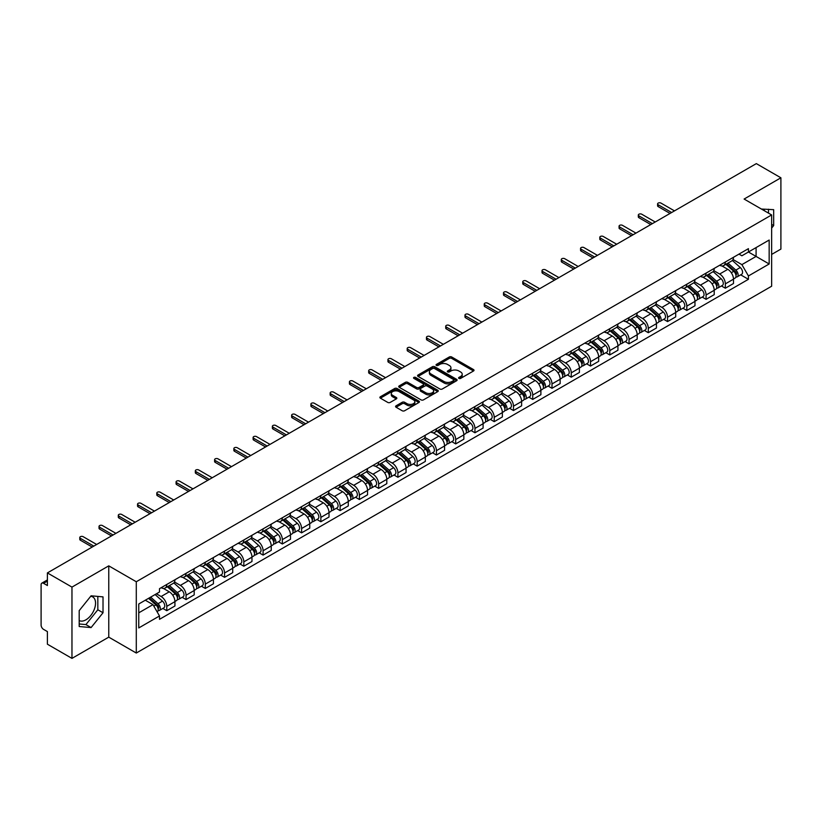 <?xml version="1.0" encoding="UTF-8"?>
<svg xmlns="http://www.w3.org/2000/svg" width="822" height="822" viewBox="0 0 822 822"><rect width="100%" height="100%" fill="white"/><g stroke="black" fill="none" stroke-linecap="round" stroke-linejoin="round"><path stroke-width="1.23" d="M458.943 378.408A1.202 0.688 0 0 0 460.639 378.408L473.513 370.979A1.716 0.986 0 0 0 474.017 370.28A1.716 0.986 0 0 0 473.513 369.571L451.699 356.984A1.716 0.986 0 0 0 449.274 356.984L436.4 364.413A1.202 0.688 0 0 0 438.095 365.4L439.76 364.434A5.487 3.165 0 0 1 447.517 364.434L449.336 365.482A5.487 3.165 0 0 1 450.939 367.722A5.487 3.165 0 0 1 449.336 369.962L447.671 370.917A1.202 0.688 0 0 0 449.367 371.904L451.031 370.938A5.487 3.165 0 0 1 458.789 370.938L460.608 371.986A5.487 3.165 0 0 1 462.211 374.226A5.487 3.165 0 0 1 460.608 376.466L458.943 377.432A1.202 0.688 0 0 0 458.943 378.408L458.943 377.432M761.532 209.096A13.614 7.86 -60 0 1 763.391 209.702A13.614 7.86 -60 0 1 764.84 211.007M90.718 596.289A13.614 7.86 -60 0 1 92.732 596.906A13.614 7.86 -60 0 1 94.818 607.818A13.614 7.86 -60 0 1 85.92 619.819A13.614 7.86 -60 0 1 79.189 620.538M396.07 405.821A1.716 0.986 0 0 0 395.567 406.52A1.716 0.986 0 0 0 396.07 407.219L402.194 410.753A1.716 0.986 0 0 0 404.619 410.753L418.912 402.492A1.716 0.986 0 0 0 419.415 401.794A1.716 0.986 0 0 0 418.912 401.095L397.098 388.498A1.716 0.986 0 0 0 394.683 388.498L380.381 396.759A1.716 0.986 0 0 0 379.877 397.458A1.716 0.986 0 0 0 380.381 398.156L387.768 402.42A1.716 0.986 0 0 0 390.193 402.42L396.317 398.896A1.716 0.986 0 0 0 396.821 398.187A1.716 0.986 0 0 0 396.317 397.488L392.649 395.372A4.583 2.651 0 0 1 391.303 393.502A4.583 2.651 0 0 1 394.139 391.056A4.583 2.651 0 0 1 399.132 391.632L413.497 399.924A4.583 2.651 0 0 1 414.833 401.794A4.583 2.651 0 0 1 412.007 404.239A4.583 2.651 0 0 1 407.013 403.664L404.619 402.287A1.716 0.986 0 0 0 402.194 402.287L396.07 405.821L396.07 407.219M136.288 581.75L108.761 565.855L71.966 587.103L47.399 572.913L756.332 163.619L780.9 177.799L744.105 199.047L771.642 214.943L136.288 581.75L136.288 653.038L771.642 286.22L771.642 214.943M439.883 388.991A1.716 0.986 0 0 0 442.308 388.991L456.611 380.74A1.716 0.986 0 0 0 457.104 380.031A1.716 0.986 0 0 0 456.611 379.332L434.797 366.746A1.716 0.986 0 0 0 432.372 366.746L418.069 374.996A1.716 0.986 0 0 0 417.566 375.695A1.716 0.986 0 0 0 418.069 376.394L439.883 388.991M414.37 378.665A1.202 0.688 0 0 1 415.583 378.839L415.583 377.411L437.766 390.214A1.716 0.986 0 0 1 438.26 390.912A1.716 0.986 0 0 1 437.766 391.611L423.464 399.872A1.716 0.986 0 0 1 421.039 399.872L399.225 387.275L405.338 383.771L405.338 382.343L399.225 385.878A1.716 0.986 0 0 0 398.721 386.576A1.716 0.986 0 0 0 399.225 387.275L399.225 385.878M405.338 383.771A1.716 0.986 0 0 1 407.763 383.771L407.763 382.343A1.716 0.986 0 0 0 405.338 382.343M407.763 382.343L416.61 387.45A1.716 0.986 0 0 0 419.035 387.45L423.094 385.107A1.716 0.986 0 0 0 423.597 384.408A1.716 0.986 0 0 0 423.094 383.71L413.887 378.387A1.202 0.688 0 0 1 415.583 377.411M71.966 587.103L71.966 658.381L47.399 644.201L47.399 631.584L43.566 629.375A3.494 2.014 -120 0 1 41.1 625.09L41.1 584.75A3.494 2.014 -120 0 1 41.819 583.147L47.399 579.931M771.642 254.43L780.9 249.087L780.9 177.799M71.966 658.381L108.761 637.142L136.288 653.038M47.399 572.913L47.399 585.531L43.566 583.322A3.494 2.014 -120 0 0 41.819 583.147M725.343 261.982A8.035 4.634 60 0 1 723.679 265.588L731.827 260.882A8.035 4.634 -120 0 0 733.491 257.286M713.773 270.633L719.661 274.034A8.035 4.634 60 0 1 725.343 283.867L733.491 279.161A8.035 4.634 -120 0 0 727.809 269.328L721.973 265.958M733.491 279.161L733.491 283.518L725.343 288.214L721.439 285.964M723.679 265.588A8.035 4.634 60 0 1 719.723 265.229M725.343 283.867L725.343 288.214M706.077 273.11A8.035 4.634 60 0 1 704.413 276.716L712.561 272.01A8.035 4.634 -120 0 0 714.226 268.404M702.173 297.081L706.077 299.342L714.226 294.636L714.226 290.289A8.035 4.634 -120 0 0 708.554 280.446L702.718 277.076M704.413 276.716A8.035 4.634 60 0 1 700.467 276.346M694.518 281.751L700.406 285.152A8.035 4.634 60 0 1 706.077 294.985L706.077 299.342M686.822 284.227A8.035 4.634 60 0 1 685.158 287.834L693.306 283.128A8.035 4.634 -120 0 0 694.97 279.521M682.918 308.199L686.822 310.459L694.97 305.753L694.97 301.407A8.035 4.634 -120 0 0 689.288 291.563L683.452 288.203M685.158 287.834A8.035 4.634 60 0 1 681.202 287.464M675.252 292.879L681.14 296.269A8.035 4.634 60 0 1 686.822 306.113L686.822 310.459M667.556 295.345A8.035 4.634 60 0 1 665.892 298.951L674.04 294.245A8.035 4.634 -120 0 0 675.705 290.639M663.652 319.326L667.556 321.577L675.705 316.871L675.705 312.524A8.035 4.634 -120 0 0 670.033 302.691L664.197 299.321M665.892 298.951A8.035 4.634 60 0 1 661.946 298.592M655.997 303.996L661.885 307.397A8.035 4.634 60 0 1 667.556 317.23L667.556 321.577M648.301 306.462A8.035 4.634 60 0 1 646.637 310.069L654.785 305.363A8.035 4.634 -120 0 0 656.449 301.756M644.397 330.444L648.301 332.694L656.449 327.988L656.449 323.642A8.035 4.634 -120 0 0 650.767 313.809L644.931 310.439M646.637 310.069A8.035 4.634 60 0 1 642.681 309.709M636.731 315.114L642.619 318.515A8.035 4.634 60 0 1 648.301 328.348L648.301 332.694M629.036 317.59A8.035 4.634 60 0 1 627.371 321.186L635.519 316.491A8.035 4.634 -120 0 0 637.184 312.884M625.131 341.562L629.036 343.822L637.184 339.116L637.184 334.76A8.035 4.634 -120 0 0 631.512 324.926L625.676 321.556M627.371 321.186A8.035 4.634 60 0 1 623.425 320.827M617.476 326.231L623.364 329.632A8.035 4.634 60 0 1 629.036 339.465L629.036 343.822M609.78 328.708A8.035 4.634 60 0 1 608.116 332.314L616.264 327.608A8.035 4.634 -120 0 0 617.928 324.002M605.876 352.679L609.78 354.94L617.928 350.234L617.928 345.887A8.035 4.634 -120 0 0 612.246 336.044L606.41 332.684M608.116 332.314A8.035 4.634 60 0 1 604.16 331.944M598.211 337.359L604.098 340.75A8.035 4.634 60 0 1 609.78 350.593L609.78 354.94M590.515 339.825A8.035 4.634 60 0 1 588.85 343.432L596.998 338.726A8.035 4.634 -120 0 0 598.663 335.119M586.61 363.797L590.515 366.057L598.663 361.351L598.663 357.005A8.035 4.634 -120 0 0 592.991 347.172L587.155 343.802M588.85 343.432A8.035 4.634 60 0 1 584.904 343.072M578.955 348.477L584.843 351.867A8.035 4.634 60 0 1 590.515 361.711L590.515 366.057M571.259 350.943A8.035 4.634 60 0 1 569.595 354.549L577.743 349.843A8.035 4.634 -120 0 0 579.407 346.237M567.355 374.924L571.259 377.175L579.407 372.469L579.407 368.122A8.035 4.634 -120 0 0 573.725 358.289L567.889 354.919M569.595 354.549A8.035 4.634 60 0 1 565.639 354.19M559.69 359.594L565.577 362.995A8.035 4.634 60 0 1 571.259 372.828L571.259 377.175M551.994 362.06A8.035 4.634 60 0 1 550.329 365.667L558.477 360.971A8.035 4.634 -120 0 0 560.142 357.365M548.089 386.042L551.994 388.292L560.142 383.597L560.142 379.24A8.035 4.634 -120 0 0 554.47 369.407L548.634 366.037M550.329 365.667A8.035 4.634 60 0 1 546.383 365.307M540.434 370.712L546.322 374.113A8.035 4.634 60 0 1 551.994 383.946L551.994 388.292M532.738 373.188A8.035 4.634 60 0 1 531.074 376.795L539.222 372.089A8.035 4.634 -120 0 0 540.886 368.482M528.834 397.16L532.738 399.42L540.886 394.714L540.886 390.368A8.035 4.634 -120 0 0 535.204 380.524L529.368 377.164M531.074 376.795A8.035 4.634 60 0 1 527.118 376.425M521.169 381.829L527.056 385.23A8.035 4.634 60 0 1 532.738 395.074L532.738 399.42M513.473 384.306A8.035 4.634 60 0 1 511.808 387.912L519.956 383.206A8.035 4.634 -120 0 0 521.621 379.6M509.568 408.277L513.473 410.538L521.621 405.832L521.621 401.485A8.035 4.634 -120 0 0 515.949 391.652L510.113 388.282M511.808 387.912A8.035 4.634 60 0 1 507.862 387.552M501.913 392.957L507.801 396.348A8.035 4.634 60 0 1 513.473 406.191L513.473 410.538M494.217 395.423A8.035 4.634 60 0 1 492.553 399.03L500.701 394.324A8.035 4.634 -120 0 0 502.365 390.717M490.313 419.405L494.217 421.655L502.365 416.949L502.365 412.603A8.035 4.634 -120 0 0 496.683 402.77L490.847 399.4M492.553 399.03A8.035 4.634 60 0 1 488.597 398.67M482.648 404.075L488.535 407.476A8.035 4.634 60 0 1 494.217 417.309L494.217 421.655M474.952 406.541A8.035 4.634 60 0 1 473.287 410.147L481.435 405.441A8.035 4.634 -120 0 0 483.1 401.845M471.047 430.523L474.952 432.773L483.1 428.077L483.1 423.72A8.035 4.634 -120 0 0 477.428 413.887L471.592 410.517M473.287 410.147A8.035 4.634 60 0 1 469.341 409.788M463.392 415.192L469.28 418.593A8.035 4.634 60 0 1 474.952 428.426L474.952 432.773M455.696 417.668A8.035 4.634 60 0 1 454.032 421.275L462.18 416.569A8.035 4.634 -120 0 0 463.844 412.963M451.792 441.64L455.696 443.901L463.844 439.195L463.844 434.848A8.035 4.634 -120 0 0 458.162 425.005L452.326 421.635M454.032 421.275A8.035 4.634 60 0 1 450.076 420.905M444.127 426.31L450.014 429.711A8.035 4.634 60 0 1 455.696 439.544L455.696 443.901M436.431 428.786A8.035 4.634 60 0 1 434.766 432.393L442.914 427.687A8.035 4.634 -120 0 0 444.579 424.08M432.526 452.758L436.431 455.018L444.579 450.312L444.579 445.966A8.035 4.634 -120 0 0 438.907 436.122L433.071 432.762M434.766 432.393A8.035 4.634 60 0 1 430.82 432.023M424.871 437.438L430.759 440.828A8.035 4.634 60 0 1 436.431 450.672L436.431 455.018M417.175 439.904A8.035 4.634 60 0 1 415.511 443.51L423.659 438.804A8.035 4.634 -120 0 0 425.323 435.198M413.271 463.885L417.175 466.136L425.323 461.43L425.323 457.083A8.035 4.634 -120 0 0 419.641 447.25L413.805 443.88M415.511 443.51A8.035 4.634 60 0 1 411.555 443.15M405.606 448.555L411.493 451.956A8.035 4.634 60 0 1 417.175 461.789L417.175 466.136M397.91 451.021A8.035 4.634 60 0 1 396.245 454.628L404.393 449.922A8.035 4.634 -120 0 0 406.058 446.315M394.005 475.003L397.91 477.253L406.058 472.547L406.058 468.201A8.035 4.634 -120 0 0 400.386 458.368L394.55 454.998M396.245 454.628A8.035 4.634 60 0 1 392.3 454.268M386.35 459.673L392.238 463.074A8.035 4.634 60 0 1 397.91 472.907L397.91 477.253M378.654 462.149A8.035 4.634 60 0 1 376.99 465.745L385.138 461.05A8.035 4.634 -120 0 0 386.802 457.443M374.75 486.121L378.654 488.381L386.802 483.675L386.802 479.329A8.035 4.634 -120 0 0 381.12 469.485L375.284 466.115M376.99 465.745A8.035 4.634 60 0 1 373.034 465.386M367.085 470.79L372.972 474.191A8.035 4.634 60 0 1 378.654 484.024L378.654 488.381M359.389 473.267A8.035 4.634 60 0 1 357.724 476.873L365.872 472.167A8.035 4.634 -120 0 0 367.537 468.561M355.484 497.238L359.389 499.499L367.537 494.793L367.537 490.446A8.035 4.634 -120 0 0 361.865 480.603L356.029 477.243M357.724 476.873A8.035 4.634 60 0 1 353.779 476.503M347.829 481.918L353.717 485.309A8.035 4.634 60 0 1 359.389 495.152L359.389 499.499M340.133 484.384A8.035 4.634 60 0 1 338.469 487.991L346.617 483.285A8.035 4.634 -120 0 0 348.281 479.678M336.229 508.356L340.133 510.616L348.281 505.91L348.281 501.564A8.035 4.634 -120 0 0 342.599 491.731L336.763 488.36M338.469 487.991A8.035 4.634 60 0 1 334.513 487.631M328.564 493.036L334.451 496.426A8.035 4.634 60 0 1 340.133 506.27L340.133 510.616M320.868 495.502A8.035 4.634 60 0 1 319.203 499.108L327.351 494.402A8.035 4.634 -120 0 0 329.016 490.796M316.963 519.483L320.868 521.734L329.016 517.028L329.016 512.681A8.035 4.634 -120 0 0 323.344 502.848L317.508 499.478M319.203 499.108A8.035 4.634 60 0 1 315.258 498.749M309.308 504.153L315.196 507.554A8.035 4.634 60 0 1 320.868 517.387L320.868 521.734M301.612 506.629A8.035 4.634 60 0 1 299.948 510.226L308.096 505.53A8.035 4.634 -120 0 0 309.76 501.923M297.708 530.601L301.612 532.851L309.76 528.156L309.76 523.799A8.035 4.634 -120 0 0 304.078 513.966L298.242 510.596M299.948 510.226A8.035 4.634 60 0 1 295.992 509.866M290.043 515.271L295.93 518.672A8.035 4.634 60 0 1 301.612 528.505L301.612 532.851M282.347 517.747A8.035 4.634 60 0 1 280.682 521.354L288.83 516.648A8.035 4.634 -120 0 0 290.495 513.041M278.442 541.719L282.347 543.979L290.495 539.273L290.495 534.927A8.035 4.634 -120 0 0 284.823 525.083L278.987 521.723M280.682 521.354A8.035 4.634 60 0 1 276.737 520.984M270.787 526.388L276.675 529.789A8.035 4.634 60 0 1 282.347 539.633L282.347 543.979M263.091 528.865A8.035 4.634 60 0 1 261.427 532.471L269.575 527.765A8.035 4.634 -120 0 0 271.239 524.159M259.187 552.836L263.091 555.097L271.239 550.391L271.239 546.044A8.035 4.634 -120 0 0 265.557 536.211L259.721 532.841M261.427 532.471A8.035 4.634 60 0 1 257.471 532.111M251.522 537.516L257.409 540.907A8.035 4.634 60 0 1 263.091 550.75L263.091 555.097M243.826 539.982A8.035 4.634 60 0 1 242.161 543.589L250.309 538.883A8.035 4.634 -120 0 0 251.974 535.276M239.921 563.964L243.826 566.214L251.974 561.508L251.974 557.162A8.035 4.634 -120 0 0 246.302 547.329L240.466 543.959M242.161 543.589A8.035 4.634 60 0 1 238.216 543.229M232.266 548.634L238.154 552.035A8.035 4.634 60 0 1 243.826 561.868L243.826 566.214M224.57 551.1A8.035 4.634 60 0 1 222.906 554.706L231.054 550A8.035 4.634 -120 0 0 232.718 546.404M220.666 575.081L224.57 577.332L232.718 572.636L232.718 568.279A8.035 4.634 -120 0 0 227.036 558.446L221.2 555.076M222.906 554.706A8.035 4.634 60 0 1 218.95 554.347M213.001 559.751L218.888 563.152A8.035 4.634 60 0 1 224.57 572.985L224.57 577.332M205.305 562.227A8.035 4.634 60 0 1 203.64 565.834L211.788 561.128A8.035 4.634 -120 0 0 213.453 557.522M201.4 586.199L205.305 588.46L213.453 583.754L213.453 579.407A8.035 4.634 -120 0 0 207.781 569.564L201.945 566.194M203.64 565.834A8.035 4.634 60 0 1 199.695 565.464M193.745 570.869L199.633 574.27A8.035 4.634 60 0 1 205.305 584.103L205.305 588.46M186.049 573.345A8.035 4.634 60 0 1 184.385 576.952L192.533 572.246A8.035 4.634 -120 0 0 194.198 568.639M182.145 597.317L186.049 599.577L194.198 594.871L194.198 590.525A8.035 4.634 -120 0 0 188.515 580.681L182.679 577.321M184.385 576.952A8.035 4.634 60 0 1 180.429 576.592M174.48 581.997L180.367 585.387A8.035 4.634 60 0 1 186.049 595.231L186.049 599.577M166.784 584.463A8.035 4.634 60 0 1 165.119 588.069L173.267 583.363A8.035 4.634 -120 0 0 174.932 579.757M162.879 608.444L166.784 610.695L174.932 605.989L174.932 601.642A8.035 4.634 -120 0 0 169.26 591.809L163.424 588.439M165.119 588.069A8.035 4.634 60 0 1 161.174 587.709M156.416 593.803L161.112 596.515A8.035 4.634 60 0 1 166.784 606.348L166.784 610.695M738.988 254.111L741.886 255.786L769.166 240.034L756.086 247.586L756.086 256.423L741.886 264.622L733.039 259.516M138.764 612.832L152.964 604.632L159.499 615.966L138.764 627.946L138.764 603.995L159.499 592.015L159.499 588.665L748.431 248.655L748.431 252.005L769.166 263.985L748.431 275.956L741.886 264.622M769.166 240.034L769.166 263.985M159.499 615.966L159.499 619.326L748.431 279.305L748.431 275.956M771.642 228.095L773.677 225.557L773.677 209.672L761.419 209.035M108.761 565.855L108.761 637.142M79.189 626.518L91.098 627.576L103.017 612.76L103.017 596.875L91.098 595.806L79.189 610.633L79.189 626.518M152.964 604.632L145.309 600.214M740.694 274.846L748.431 279.305M768.488 213.124L768.488 209.209M771.642 224.375L773.677 225.557M79.189 623.98L85.92 624.586L97.828 609.76L97.828 596.412M85.92 624.586L91.098 627.576M97.828 609.76L103.017 612.76M459.416 378.582L460.608 377.894A5.487 3.165 0 0 0 462.211 375.654L462.211 374.226M450.939 367.722L450.939 369.15A5.487 3.165 0 0 1 449.336 371.39L448.144 372.068M473.493 370.989L451.699 358.402A1.716 0.986 0 0 0 449.274 358.402L436.872 365.564M456.58 380.75L434.797 368.164A1.716 0.986 0 0 0 432.372 368.164L418.09 376.414M453.58 380.524A1.202 0.688 0 0 0 453.58 379.548L434.427 368.492A1.202 0.688 0 0 0 432.732 368.492L430.975 369.51A5.487 3.165 0 0 0 429.372 371.75A5.487 3.165 0 0 0 430.975 373.979L444.065 381.542A5.487 3.165 0 0 0 451.823 381.542L453.58 380.524L453.58 381.953A1.202 0.688 0 0 0 453.929 381.459L453.929 380.031M429.372 371.75L429.372 373.167A5.487 3.165 0 0 0 430.975 375.407L430.975 373.979M453.58 381.953L451.823 382.97A5.487 3.165 0 0 1 444.065 382.97L430.975 375.407M407.763 383.771L416.61 388.878A1.716 0.986 0 0 0 419.035 388.878L423.094 386.535A1.716 0.986 0 0 0 423.597 385.837L423.597 384.408M415.583 378.839L437.736 391.632M425.796 392.752A4.583 2.651 0 0 0 430.79 393.327A4.583 2.651 0 0 0 433.615 390.882A4.583 2.651 0 0 0 432.28 389.012L427.214 386.083A1.716 0.986 0 0 0 424.789 386.083L420.73 388.436A1.716 0.986 0 0 0 420.237 389.135A1.716 0.986 0 0 0 420.73 389.834L425.796 392.752L425.796 394.18A4.583 2.651 0 0 0 430.79 394.755A4.583 2.651 0 0 0 433.615 392.31L433.615 390.882M420.237 389.135L420.237 390.553A1.716 0.986 0 0 0 420.73 391.262L420.73 389.834M425.796 394.18L420.73 391.262M414.833 401.794L414.833 403.222A4.583 2.651 0 0 1 412.007 405.667A4.583 2.651 0 0 1 407.013 405.092L404.619 403.715A1.716 0.986 0 0 0 402.194 403.715L396.091 407.229M391.303 393.502L391.303 394.93A4.583 2.651 0 0 0 392.649 396.8L392.649 395.372M396.296 398.906L392.649 396.8M418.891 402.513L397.098 389.926A1.716 0.986 0 0 0 394.683 389.926L380.401 398.167L380.381 396.759M725.898 264.314L733.748 271.311A4.367 2.517 60 0 1 735.115 278.062L733.491 279.007M726.103 264.499L729.802 266.626M726.689 263.852L735.423 271.64A2.096 1.212 60 0 1 736.08 274.887A2.096 1.212 60 0 1 735.885 274.959M727.994 263.102L735.844 270.099A4.367 2.517 60 0 1 737.211 276.85A4.367 2.517 60 0 1 735.896 276.993M732.371 260.471L740.293 267.53A4.367 2.517 60 0 1 741.66 274.281L737.211 276.85M670.033 213.443L658.175 206.599A2.004 1.161 180 0 1 657.59 205.777L657.59 203.928A2.004 1.161 -0 0 0 658.175 204.75L671.636 212.518M674.472 210.874L661.011 203.106A2.004 1.161 -0 0 0 658.823 202.859A2.004 1.161 -0 0 0 657.59 203.928M706.632 275.432L714.482 282.429A4.367 2.517 60 0 1 715.859 289.18L714.226 290.125M706.848 275.617L710.537 277.744M707.434 274.969L716.157 282.768A2.096 1.212 60 0 1 716.825 286.005A2.096 1.212 60 0 1 716.63 286.077M708.739 274.219L716.589 281.216A4.367 2.517 60 0 1 717.955 287.967A4.367 2.517 60 0 1 716.64 288.111M713.116 271.589L721.028 278.658A4.367 2.517 60 0 1 722.404 285.409L717.955 287.967M687.377 286.549L695.227 293.557A4.367 2.517 60 0 1 696.594 300.297L694.97 301.242M687.582 286.734L691.281 288.871M688.168 286.087L696.902 293.886A2.096 1.212 60 0 1 697.559 297.122A2.096 1.212 60 0 1 697.364 297.204M689.473 285.337L697.323 292.344A4.367 2.517 60 0 1 698.69 299.095A4.367 2.517 60 0 1 697.375 299.229M693.85 282.706L701.772 289.776A4.367 2.517 60 0 1 703.139 296.526L698.69 299.095M650.767 224.56L638.92 217.717A2.004 1.161 180 0 1 638.324 216.895L638.324 215.045A2.004 1.161 -0 0 0 638.92 215.867L652.37 223.635M655.216 221.991L641.756 214.223A2.004 1.161 -0 0 0 639.567 213.977A2.004 1.161 -0 0 0 638.324 215.045M631.512 235.678L619.654 228.835A2.004 1.161 180 0 1 619.069 228.023L619.069 226.163A2.004 1.161 -0 0 0 619.654 226.985L633.115 234.753M635.951 233.119L622.49 225.351A2.004 1.161 -0 0 0 620.302 225.094A2.004 1.161 -0 0 0 619.069 226.163M668.111 297.667L675.961 304.674A4.367 2.517 60 0 1 677.338 311.425L675.705 312.36M668.327 297.852L672.016 299.989M668.913 297.215L677.636 305.003A2.096 1.212 60 0 1 678.304 308.24A2.096 1.212 60 0 1 678.109 308.322M670.218 296.454L678.068 303.462A4.367 2.517 60 0 1 679.434 310.213A4.367 2.517 60 0 1 678.119 310.346M674.595 293.834L682.507 300.893A4.367 2.517 60 0 1 683.883 307.644L679.434 310.213M648.856 308.784L656.706 315.792A4.367 2.517 60 0 1 658.073 322.543L656.449 323.478M649.061 308.969L652.76 311.106M649.647 308.332L658.381 316.121A2.096 1.212 60 0 1 659.038 319.368A2.096 1.212 60 0 1 658.843 319.439M650.952 307.582L658.802 314.579A4.367 2.517 60 0 1 660.169 321.33A4.367 2.517 60 0 1 658.854 321.474M655.329 304.952L663.251 312.011A4.367 2.517 60 0 1 664.618 318.761L660.169 321.33M629.59 319.912L637.44 326.909A4.367 2.517 60 0 1 638.817 333.66L637.184 334.605M629.806 320.097L633.495 322.224M630.392 319.45L639.115 327.248A2.096 1.212 60 0 1 639.783 330.485A2.096 1.212 60 0 1 639.588 330.557M631.697 318.7L639.547 325.697A4.367 2.517 60 0 1 640.913 332.448A4.367 2.517 60 0 1 639.598 332.591M636.074 316.069L643.986 323.138A4.367 2.517 60 0 1 645.362 329.889L640.913 332.448M612.246 246.805L600.399 239.962A2.004 1.161 180 0 1 599.803 239.14L599.803 237.291A2.004 1.161 -0 0 0 600.399 238.103L613.849 245.881M616.695 244.237L603.235 236.469A2.004 1.161 -0 0 0 601.046 236.212A2.004 1.161 -0 0 0 599.803 237.291M592.991 257.923L581.133 251.08A2.004 1.161 180 0 1 580.548 250.258L580.548 248.408A2.004 1.161 -0 0 0 581.133 249.23L594.594 256.998M597.43 255.354L583.969 247.586A2.004 1.161 -0 0 0 581.781 247.34A2.004 1.161 -0 0 0 580.548 248.408M573.725 269.041L561.878 262.197A2.004 1.161 180 0 1 561.282 261.375L561.282 259.526A2.004 1.161 -0 0 0 561.878 260.348L575.328 268.116M578.174 266.472L564.714 258.704A2.004 1.161 -0 0 0 562.525 258.457A2.004 1.161 -0 0 0 561.282 259.526M610.335 331.03L618.185 338.027A4.367 2.517 60 0 1 619.552 344.778L617.928 345.723M610.541 331.215L614.24 333.352M611.126 330.567L619.86 338.366A2.096 1.212 60 0 1 620.518 341.603A2.096 1.212 60 0 1 620.322 341.685M612.431 329.817L620.281 336.825A4.367 2.517 60 0 1 621.648 343.565A4.367 2.517 60 0 1 620.333 343.709M616.808 327.187L624.73 334.256A4.367 2.517 60 0 1 626.097 341.007L621.648 343.565M554.47 280.158L542.612 273.315A2.004 1.161 180 0 1 542.027 272.503L542.027 270.644A2.004 1.161 -0 0 0 542.612 271.466L556.073 279.233M558.909 277.6L545.448 269.822A2.004 1.161 -0 0 0 543.26 269.575A2.004 1.161 -0 0 0 542.027 270.644M591.069 342.147L598.919 349.155A4.367 2.517 60 0 1 600.296 355.905L598.663 356.84M591.285 342.332L594.974 344.469M591.871 341.695L600.594 349.484A2.096 1.212 60 0 1 601.262 352.72A2.096 1.212 60 0 1 601.067 352.802M593.176 340.935L601.026 347.942A4.367 2.517 60 0 1 602.392 354.693A4.367 2.517 60 0 1 601.077 354.827M597.553 338.315L605.465 345.374A4.367 2.517 60 0 1 606.842 352.124L602.392 354.693M535.204 291.286L523.357 284.443A2.004 1.161 180 0 1 522.761 283.621L522.761 281.761A2.004 1.161 -0 0 0 523.357 282.583L536.807 290.351M539.653 288.717L526.193 280.949A2.004 1.161 -0 0 0 524.004 280.692A2.004 1.161 -0 0 0 522.761 281.761M571.814 353.265L579.664 360.272A4.367 2.517 60 0 1 581.031 367.023L579.407 367.958M572.02 353.45L575.719 355.587M572.605 352.813L581.339 360.601A2.096 1.212 60 0 1 581.997 363.848A2.096 1.212 60 0 1 581.801 363.92M573.91 352.052L581.76 359.06A4.367 2.517 60 0 1 583.127 365.811A4.367 2.517 60 0 1 581.812 365.954M578.287 349.432L586.209 356.491A4.367 2.517 60 0 1 587.576 363.242L583.127 365.811M515.949 302.404L504.092 295.56A2.004 1.161 180 0 1 503.506 294.738L503.506 292.889A2.004 1.161 -0 0 0 504.092 293.711L517.552 301.479M520.388 299.835L506.927 292.067A2.004 1.161 -0 0 0 504.739 291.81A2.004 1.161 -0 0 0 503.506 292.889M552.559 364.393L560.399 371.39A4.367 2.517 60 0 1 561.775 378.141L560.142 379.086M552.764 364.578L556.453 366.704M553.35 363.93L562.073 371.729A2.096 1.212 60 0 1 562.741 374.966A2.096 1.212 60 0 1 562.546 375.038M554.655 363.18L562.505 370.177A4.367 2.517 60 0 1 563.871 376.928A4.367 2.517 60 0 1 562.556 377.072M559.032 360.55L566.944 367.619A4.367 2.517 60 0 1 568.321 374.359L563.871 376.928M496.683 313.521L484.836 306.678A2.004 1.161 180 0 1 484.24 305.856L484.24 304.006A2.004 1.161 -0 0 0 484.836 304.828L498.286 312.596M501.132 310.952L487.672 303.184A2.004 1.161 -0 0 0 485.483 302.938A2.004 1.161 -0 0 0 484.24 304.006M533.293 375.51L541.143 382.507A4.367 2.517 60 0 1 542.51 389.258L540.886 390.203M533.499 375.695L537.198 377.822M534.084 375.048L542.818 382.847A2.096 1.212 60 0 1 543.476 386.083A2.096 1.212 60 0 1 543.28 386.155M535.389 374.298L543.239 381.295A4.367 2.517 60 0 1 544.606 388.046A4.367 2.517 60 0 1 543.291 388.19M539.766 371.667L547.688 378.737A4.367 2.517 60 0 1 549.055 385.487L544.606 388.046M514.038 386.628L521.878 393.635A4.367 2.517 60 0 1 523.254 400.386L521.621 401.321M514.243 386.813L517.932 388.95M514.829 386.176L523.563 393.964A2.096 1.212 60 0 1 524.22 397.201A2.096 1.212 60 0 1 524.025 397.283M516.134 385.415L523.984 392.423A4.367 2.517 60 0 1 525.35 399.173A4.367 2.517 60 0 1 524.035 399.307M520.511 382.785L528.423 389.854A4.367 2.517 60 0 1 529.8 396.605L525.35 399.173M494.772 397.745L502.622 404.753A4.367 2.517 60 0 1 503.989 411.503L502.365 412.439M494.978 397.93L498.677 400.067M495.563 397.293L504.297 405.082A2.096 1.212 60 0 1 504.955 408.329A2.096 1.212 60 0 1 504.759 408.4M496.868 396.533L504.718 403.54A4.367 2.517 60 0 1 506.085 410.291A4.367 2.517 60 0 1 504.77 410.435M501.245 393.913L509.167 400.972A4.367 2.517 60 0 1 510.534 407.722L506.085 410.291M475.517 408.873L483.357 415.87A4.367 2.517 60 0 1 484.733 422.621L483.1 423.566M475.722 409.058L479.411 411.185M476.308 408.411L485.042 416.199A2.096 1.212 60 0 1 485.699 419.446A2.096 1.212 60 0 1 485.504 419.518M477.613 407.661L485.463 414.658A4.367 2.517 60 0 1 486.83 421.409A4.367 2.517 60 0 1 485.514 421.552M481.99 405.03L489.902 412.089A4.367 2.517 60 0 1 491.279 418.84L486.83 421.409M456.251 419.991L464.101 426.988A4.367 2.517 60 0 1 465.468 433.739L463.844 434.684M456.457 420.176L460.156 422.303M457.042 419.528L465.776 427.327A2.096 1.212 60 0 1 466.434 430.564A2.096 1.212 60 0 1 466.238 430.636M458.347 418.778L466.197 425.775A4.367 2.517 60 0 1 467.564 432.526A4.367 2.517 60 0 1 466.249 432.67M462.724 416.148L470.646 423.217A4.367 2.517 60 0 1 472.013 429.968L467.564 432.526M436.996 431.108L444.836 438.116A4.367 2.517 60 0 1 446.212 444.866L444.579 445.801M437.201 431.293L440.89 433.43M437.787 430.656L446.521 438.445A2.096 1.212 60 0 1 447.178 441.681A2.096 1.212 60 0 1 446.983 441.763M439.092 429.896L446.942 436.903A4.367 2.517 60 0 1 448.309 443.654A4.367 2.517 60 0 1 446.993 443.788M443.469 427.265L451.381 434.335A4.367 2.517 60 0 1 452.758 441.085L448.309 443.654M477.428 324.639L465.571 317.795A2.004 1.161 180 0 1 464.985 316.984L464.985 315.124A2.004 1.161 -0 0 0 465.571 315.946L479.031 323.714M481.867 322.08L468.406 314.302A2.004 1.161 -0 0 0 466.218 314.055A2.004 1.161 -0 0 0 464.985 315.124M458.162 335.766L446.315 328.923A2.004 1.161 180 0 1 445.719 328.101L445.719 326.242A2.004 1.161 -0 0 0 446.315 327.064L459.765 334.831M462.611 333.198L449.151 325.43A2.004 1.161 -0 0 0 446.963 325.173A2.004 1.161 -0 0 0 445.719 326.242M438.907 346.884L427.05 340.041A2.004 1.161 180 0 1 426.464 339.219L426.464 337.369A2.004 1.161 -0 0 0 427.05 338.181L440.51 345.959M443.346 344.315L429.885 336.547A2.004 1.161 -0 0 0 427.697 336.29A2.004 1.161 -0 0 0 426.464 337.369M419.641 358.002L407.794 351.158A2.004 1.161 180 0 1 407.198 350.336L407.198 348.487A2.004 1.161 -0 0 0 407.794 349.309L421.244 357.077M424.09 355.433L410.63 347.665A2.004 1.161 -0 0 0 408.442 347.418A2.004 1.161 -0 0 0 407.198 348.487M400.386 369.119L388.529 362.276A2.004 1.161 180 0 1 387.943 361.454L387.943 359.604A2.004 1.161 -0 0 0 388.529 360.426L401.989 368.194M404.825 366.561L391.364 358.782A2.004 1.161 -0 0 0 389.176 358.536A2.004 1.161 -0 0 0 387.943 359.604M381.12 380.237L369.273 373.404A2.004 1.161 180 0 1 368.677 372.582L368.677 370.722A2.004 1.161 -0 0 0 369.273 371.544L382.723 379.312M385.569 377.678L372.109 369.91A2.004 1.161 -0 0 0 369.921 369.653A2.004 1.161 -0 0 0 368.677 370.722M417.73 442.226L425.58 449.233A4.367 2.517 60 0 1 426.947 455.984L425.323 456.919M417.936 442.411L421.635 444.548M418.521 441.774L427.255 449.562A2.096 1.212 60 0 1 427.913 452.799A2.096 1.212 60 0 1 427.717 452.881M419.826 441.013L427.676 448.021A4.367 2.517 60 0 1 429.043 454.772A4.367 2.517 60 0 1 427.728 454.905M424.203 438.393L432.125 445.452A4.367 2.517 60 0 1 433.492 452.203L429.043 454.772M361.865 391.364L350.008 384.521A2.004 1.161 180 0 1 349.422 383.699L349.422 381.85A2.004 1.161 -0 0 0 350.008 382.662L363.468 390.44M366.304 388.796L352.844 381.028A2.004 1.161 -0 0 0 350.655 380.771A2.004 1.161 -0 0 0 349.422 381.85M398.475 453.343L406.315 460.351A4.367 2.517 60 0 1 407.691 467.102L406.058 468.037M398.68 453.538L402.369 455.665M399.266 452.891L408 460.68A2.096 1.212 60 0 1 408.657 463.927A2.096 1.212 60 0 1 408.462 463.998M400.571 452.141L408.421 459.138A4.367 2.517 60 0 1 409.788 465.889A4.367 2.517 60 0 1 408.472 466.033M404.948 449.511L412.86 456.57A4.367 2.517 60 0 1 414.237 463.32L409.788 465.889M342.599 402.482L330.752 395.639A2.004 1.161 180 0 1 330.156 394.817L330.156 392.967A2.004 1.161 -0 0 0 330.752 393.789L344.202 401.557M347.048 399.913L333.588 392.145A2.004 1.161 -0 0 0 331.4 391.899A2.004 1.161 -0 0 0 330.156 392.967M379.209 464.471L387.059 471.468A4.367 2.517 60 0 1 388.426 478.219L386.802 479.164M379.415 464.656L383.114 466.783M380 464.009L388.734 471.807A2.096 1.212 60 0 1 389.392 475.044A2.096 1.212 60 0 1 389.196 475.116M381.305 463.259L389.155 470.256A4.367 2.517 60 0 1 390.522 477.007A4.367 2.517 60 0 1 389.207 477.15M385.682 460.628L393.604 467.697A4.367 2.517 60 0 1 394.971 474.448L390.522 477.007M323.344 413.6L311.487 406.756A2.004 1.161 180 0 1 310.901 405.934L310.901 404.085A2.004 1.161 -0 0 0 311.487 404.907L324.947 412.675M327.783 411.031L314.323 403.263A2.004 1.161 -0 0 0 312.134 403.016A2.004 1.161 -0 0 0 310.901 404.085M359.954 475.589L367.794 482.596A4.367 2.517 60 0 1 369.17 489.337L367.537 490.282M360.159 475.774L363.848 477.911M360.745 475.126L369.479 482.925A2.096 1.212 60 0 1 370.136 486.162A2.096 1.212 60 0 1 369.941 486.244M362.05 474.376L369.9 481.384A4.367 2.517 60 0 1 371.267 488.134A4.367 2.517 60 0 1 369.951 488.268M366.427 471.746L374.339 478.815A4.367 2.517 60 0 1 375.716 485.566L371.267 488.134M304.078 424.717L292.231 417.874A2.004 1.161 180 0 1 291.635 417.062L291.635 415.202A2.004 1.161 -0 0 0 292.231 416.024L305.681 423.792M308.527 422.159L295.067 414.391A2.004 1.161 -0 0 0 292.879 414.134A2.004 1.161 -0 0 0 291.635 415.202M340.688 486.706L348.538 493.714A4.367 2.517 60 0 1 349.905 500.464L348.281 501.399M340.894 486.891L344.593 489.028M341.479 486.254L350.213 494.043A2.096 1.212 60 0 1 350.871 497.279A2.096 1.212 60 0 1 350.675 497.361M342.784 485.494L350.634 492.501A4.367 2.517 60 0 1 352.001 499.252A4.367 2.517 60 0 1 350.686 499.386M347.161 482.874L355.083 489.933A4.367 2.517 60 0 1 356.45 496.683L352.001 499.252M284.823 435.845L272.966 429.002A2.004 1.161 180 0 1 272.38 428.18L272.38 426.33A2.004 1.161 -0 0 0 272.966 427.142L286.426 434.91M289.262 433.276L275.802 425.508A2.004 1.161 -0 0 0 273.613 425.251A2.004 1.161 -0 0 0 272.38 426.33M321.433 497.824L329.273 504.831A4.367 2.517 60 0 1 330.65 511.582L329.016 512.517M321.638 498.009L325.327 500.146M322.224 497.372L330.958 505.16A2.096 1.212 60 0 1 331.615 508.407A2.096 1.212 60 0 1 331.42 508.479M323.529 496.611L331.379 503.619A4.367 2.517 60 0 1 332.746 510.37A4.367 2.517 60 0 1 331.43 510.513M327.906 493.991L335.818 501.05A4.367 2.517 60 0 1 337.195 507.801L332.746 510.37M265.557 446.963L253.71 440.119A2.004 1.161 180 0 1 253.114 439.297L253.114 437.448A2.004 1.161 -0 0 0 253.71 438.27L267.16 446.038M270.006 444.394L256.546 436.626A2.004 1.161 -0 0 0 254.358 436.379A2.004 1.161 -0 0 0 253.114 437.448M302.167 508.952L310.017 515.949A4.367 2.517 60 0 1 311.384 522.7L309.76 523.645M302.373 509.137L306.072 511.263M302.958 508.489L311.692 516.288A2.096 1.212 60 0 1 312.35 519.525A2.096 1.212 60 0 1 312.155 519.596M304.263 507.739L312.113 514.736A4.367 2.517 60 0 1 313.48 521.487A4.367 2.517 60 0 1 312.165 521.631M308.64 505.109L316.562 512.178A4.367 2.517 60 0 1 317.929 518.918L313.48 521.487M246.302 458.08L234.445 451.237A2.004 1.161 180 0 1 233.859 450.415L233.859 448.565A2.004 1.161 -0 0 0 234.445 449.387L247.905 457.155M250.741 455.511L237.281 447.743A2.004 1.161 -0 0 0 235.092 447.497A2.004 1.161 -0 0 0 233.859 448.565M282.912 520.069L290.752 527.066A4.367 2.517 60 0 1 292.129 533.817L290.495 534.762M283.117 520.254L286.806 522.381M283.703 519.607L292.437 527.405A2.096 1.212 60 0 1 293.094 530.642A2.096 1.212 60 0 1 292.899 530.714M285.008 518.857L292.858 525.864A4.367 2.517 60 0 1 294.225 532.605A4.367 2.517 60 0 1 292.909 532.748M289.385 516.226L297.297 523.295A4.367 2.517 60 0 1 298.674 530.046L294.225 532.605M227.036 469.198L215.189 462.354A2.004 1.161 180 0 1 214.593 461.543L214.593 459.683A2.004 1.161 -0 0 0 215.189 460.505L228.639 468.273M231.485 466.639L218.025 458.861A2.004 1.161 -0 0 0 215.837 458.614A2.004 1.161 -0 0 0 214.593 459.683M263.646 531.187L271.496 538.194A4.367 2.517 60 0 1 272.863 544.945L271.239 545.88M263.852 531.372L267.551 533.509M264.437 530.735L273.171 538.523A2.096 1.212 60 0 1 273.829 541.76A2.096 1.212 60 0 1 273.634 541.842M265.742 529.974L273.592 536.982A4.367 2.517 60 0 1 274.959 543.732A4.367 2.517 60 0 1 273.644 543.866M270.119 527.344L278.042 534.413A4.367 2.517 60 0 1 279.408 541.164L274.959 543.732M207.781 480.325L195.924 473.482A2.004 1.161 180 0 1 195.338 472.66L195.338 470.8A2.004 1.161 -0 0 0 195.924 471.623L209.384 479.39M212.22 477.757L198.76 469.989A2.004 1.161 -0 0 0 196.571 469.732A2.004 1.161 -0 0 0 195.338 470.8M244.391 542.304L252.231 549.312A4.367 2.517 60 0 1 253.608 556.062L251.974 556.997M244.596 542.489L248.285 544.626M245.182 541.852L253.916 549.641A2.096 1.212 60 0 1 254.573 552.887A2.096 1.212 60 0 1 254.378 552.959M246.487 541.092L254.337 548.099A4.367 2.517 60 0 1 255.704 554.85A4.367 2.517 60 0 1 254.388 554.994M250.864 538.472L258.776 545.531A4.367 2.517 60 0 1 260.153 552.281L255.704 554.85M188.515 491.443L176.668 484.6A2.004 1.161 180 0 1 176.072 483.778L176.072 481.928A2.004 1.161 -0 0 0 176.668 482.74L190.118 490.518M192.965 488.874L179.504 481.106A2.004 1.161 -0 0 0 177.316 480.849A2.004 1.161 -0 0 0 176.072 481.928M225.125 553.432L232.975 560.429A4.367 2.517 60 0 1 234.342 567.18L232.718 568.125M225.331 553.617L229.03 555.744M225.916 552.97L234.65 560.758A2.096 1.212 60 0 1 235.308 564.005A2.096 1.212 60 0 1 235.113 564.077M227.221 552.22L235.071 559.217A4.367 2.517 60 0 1 236.438 565.968A4.367 2.517 60 0 1 235.123 566.111M231.599 549.589L239.521 556.648A4.367 2.517 60 0 1 240.887 563.399L236.438 565.968M169.26 502.561L157.403 495.717A2.004 1.161 180 0 1 156.817 494.895L156.817 493.046A2.004 1.161 -0 0 0 157.403 493.868L170.863 501.636M173.699 499.992L160.239 492.224A2.004 1.161 -0 0 0 158.05 491.977A2.004 1.161 -0 0 0 156.817 493.046M205.87 564.55L213.71 571.547A4.367 2.517 60 0 1 215.087 578.298L213.453 579.243M206.075 564.735L209.764 566.861M206.661 564.087L215.395 571.886A2.096 1.212 60 0 1 216.052 575.123A2.096 1.212 60 0 1 215.857 575.194M207.966 563.337L215.816 570.334A4.367 2.517 60 0 1 217.183 577.085A4.367 2.517 60 0 1 215.867 577.229M212.343 560.707L220.255 567.776A4.367 2.517 60 0 1 221.632 574.527L217.183 577.085M149.994 513.678L138.147 506.835A2.004 1.161 180 0 1 137.551 506.023L137.551 504.163A2.004 1.161 -0 0 0 138.147 504.985L151.597 512.753M154.444 511.12L140.983 503.341A2.004 1.161 -0 0 0 138.795 503.095A2.004 1.161 -0 0 0 137.551 504.163M186.604 575.667L194.454 582.675A4.367 2.517 60 0 1 195.821 589.425L194.198 590.36M186.81 575.852L190.509 577.989M187.395 575.215L196.129 583.004A2.096 1.212 60 0 1 196.787 586.24A2.096 1.212 60 0 1 196.592 586.322M188.7 574.455L196.55 581.462A4.367 2.517 60 0 1 197.917 588.213A4.367 2.517 60 0 1 196.602 588.347M193.078 571.824L201 578.894A4.367 2.517 60 0 1 202.366 585.644L197.917 588.213M130.739 524.806L118.882 517.963A2.004 1.161 180 0 1 118.296 517.141L118.296 515.281A2.004 1.161 -0 0 0 118.882 516.103L132.342 523.871M135.178 522.237L121.718 514.469A2.004 1.161 -0 0 0 119.529 514.212A2.004 1.161 -0 0 0 118.296 515.281M167.349 586.785L175.189 593.792A4.367 2.517 60 0 1 176.566 600.543L174.932 601.478M167.554 586.97L171.243 589.107M168.14 586.333L176.874 594.121A2.096 1.212 60 0 1 177.531 597.368A2.096 1.212 60 0 1 177.336 597.44M169.445 585.572L177.295 592.58A4.367 2.517 60 0 1 178.662 599.33A4.367 2.517 60 0 1 177.347 599.464M173.822 582.952L181.734 590.011A4.367 2.517 60 0 1 183.111 596.762L178.662 599.33M111.473 535.923L99.626 529.08A2.004 1.161 180 0 1 99.03 528.258L99.03 526.409A2.004 1.161 -0 0 0 99.626 527.221L113.076 534.999M115.923 533.355L102.462 525.587A2.004 1.161 -0 0 0 100.274 525.33A2.004 1.161 -0 0 0 99.03 526.409M148.566 598.334L155.933 604.91A4.367 2.517 60 0 1 157.3 611.66L157.084 611.784M148.638 598.293L151.988 600.224M149.357 597.882L157.608 605.239A2.096 1.212 60 0 1 158.266 608.486A2.096 1.212 60 0 1 158.071 608.557M150.662 597.121L158.03 603.697A4.367 2.517 60 0 1 159.396 610.448A4.367 2.517 60 0 1 158.081 610.592M155.111 594.553L162.479 601.129A4.367 2.517 60 0 1 163.845 607.879L159.396 610.448M92.218 547.041L80.361 540.198A2.004 1.161 180 0 1 79.775 539.376L79.775 537.526A2.004 1.161 -0 0 0 80.361 538.348L93.821 546.116M96.657 544.472L83.197 536.704A2.004 1.161 -0 0 0 81.008 536.458A2.004 1.161 -0 0 0 79.775 537.526M186.049 595.231L194.198 590.525M205.305 584.103L213.453 579.407M224.57 572.985L232.718 568.279M243.826 561.868L251.974 557.162M263.091 550.75L271.239 546.044M282.347 539.633L290.495 534.927M301.612 528.505L309.76 523.799M320.868 517.387L329.016 512.681M340.133 506.27L348.281 501.564M359.389 495.152L367.537 490.446M378.654 484.024L386.802 479.329M397.91 472.907L406.058 468.201M417.175 461.789L425.323 457.083M436.431 450.672L444.579 445.966M455.696 439.544L463.844 434.848M474.952 428.426L483.1 423.72M494.217 417.309L502.365 412.603M513.473 406.191L521.621 401.485M532.738 395.074L540.886 390.368M551.994 383.946L560.142 379.24M571.259 372.828L579.407 368.122M590.515 361.711L598.663 357.005M609.78 350.593L617.928 345.887M629.036 339.465L637.184 334.76M648.301 328.348L656.449 323.642M667.556 317.23L675.705 312.524M686.822 306.113L694.97 301.407M706.077 294.985L714.226 290.289M166.784 606.348L174.932 601.642M161.112 596.515L169.26 591.809M180.367 585.387L188.515 580.681M199.633 574.27L207.781 569.564M218.888 563.152L227.036 558.446M238.154 552.035L246.302 547.329M257.409 540.907L265.557 536.211M276.675 529.789L284.823 525.083M295.93 518.672L304.078 513.966M315.196 507.554L323.344 502.848M334.451 496.426L342.599 491.731M353.717 485.309L361.865 480.603M372.972 474.191L381.12 469.485M392.238 463.074L400.386 458.368M411.493 451.956L419.641 447.25M430.759 440.828L438.907 436.122M450.014 429.711L458.162 425.005M469.28 418.593L477.428 413.887M488.535 407.476L496.683 402.77M507.801 396.348L515.949 391.652M527.056 385.23L535.204 380.524M546.322 374.113L554.47 369.407M565.577 362.995L573.725 358.289M584.843 351.867L592.991 347.172M604.098 340.75L612.246 336.044M623.364 329.632L631.512 324.926M642.619 318.515L650.767 313.809M661.885 307.397L670.033 302.691M681.14 296.269L689.288 291.563M700.406 285.152L708.554 280.446M719.661 274.034L727.809 269.328M47.399 581.113L43.566 583.322M460.608 377.894L460.608 376.466M447.671 371.904L447.671 370.917M449.336 371.39L449.336 369.962M436.4 365.4L436.4 364.413M449.274 358.402L449.274 356.984M451.699 358.402L451.699 356.984M473.513 370.979L473.513 369.571M418.069 376.394L418.069 374.996M432.372 368.164L432.372 366.746M434.797 368.164L434.797 366.746M456.611 380.74L456.611 379.332M444.065 382.97L444.065 381.542M451.823 382.97L451.823 381.542M416.61 388.878L416.61 387.45M419.035 388.878L419.035 387.45M423.094 386.535L423.094 385.107M437.766 391.611L437.766 390.214M402.194 403.715L402.194 402.287M404.619 403.715L404.619 402.287M407.013 405.092L407.013 403.664M396.317 398.896L396.317 397.488M394.683 389.926L394.683 388.498M397.098 389.926L397.098 388.498M418.912 402.492L418.912 401.095M733.748 271.311L731.303 272.729M736.512 273.921L735.731 274.384M740.293 267.53L735.844 270.099M658.175 204.75L658.175 206.599M714.482 282.429L712.037 283.847M717.257 285.049L716.465 285.501M721.028 278.658L716.589 281.216M695.227 293.557L692.782 294.964M697.991 296.167L697.21 296.619M701.772 289.776L697.323 292.344M638.92 215.867L638.92 217.717M619.654 226.985L619.654 228.835M675.961 304.674L673.516 306.082M678.736 307.284L677.945 307.736M682.507 300.893L678.068 303.462M656.706 315.792L654.261 317.21M659.47 318.402L658.689 318.864M663.251 312.011L658.802 314.579M637.44 326.909L634.995 328.327M640.215 329.53L639.424 329.982M643.986 323.138L639.547 325.697M600.399 238.103L600.399 239.962M581.133 249.23L581.133 251.08M561.878 260.348L561.878 262.197M618.185 338.027L615.74 339.445M620.949 340.647L620.168 341.099M624.73 334.256L620.281 336.825M542.612 271.466L542.612 273.315M598.919 349.155L596.474 350.562M601.694 351.765L600.903 352.217M605.465 345.374L601.026 347.942M523.357 282.583L523.357 284.443M579.664 360.272L577.219 361.68M582.428 362.882L581.647 363.334M586.209 356.491L581.76 359.06M504.092 293.711L504.092 295.56M560.399 371.39L557.953 372.808M563.173 374.01L562.382 374.462M566.944 367.619L562.505 370.177M484.836 304.828L484.836 306.678M541.143 382.507L538.698 383.925M543.907 385.128L543.126 385.58M547.688 378.737L543.239 381.295M521.878 393.635L519.432 395.043M524.652 396.245L523.861 396.697M528.423 389.854L523.984 392.423M502.622 404.753L500.177 406.16M505.386 407.363L504.605 407.815M509.167 400.972L504.718 403.54M483.357 415.87L480.911 417.288M486.131 418.48L485.34 418.943M489.902 412.089L485.463 414.658M464.101 426.988L461.656 428.406M466.865 429.608L466.084 430.06M470.646 423.217L466.197 425.775M444.836 438.116L442.39 439.523M447.61 440.726L446.819 441.178M451.381 434.335L446.942 436.903M465.571 315.946L465.571 317.795M446.315 327.064L446.315 328.923M427.05 338.181L427.05 340.041M407.794 349.309L407.794 351.158M388.529 360.426L388.529 362.276M369.273 371.544L369.273 373.404M425.58 449.233L423.135 450.641M428.344 451.843L427.563 452.295M432.125 445.452L427.676 448.021M350.008 382.662L350.008 384.521M406.315 460.351L403.869 461.769M409.089 462.961L408.298 463.423M412.86 456.57L408.421 459.138M330.752 393.789L330.752 395.639M387.059 471.468L384.614 472.886M389.823 474.089L389.042 474.541M393.604 467.697L389.155 470.256M311.487 404.907L311.487 406.756M367.794 482.596L365.348 484.004M370.568 485.206L369.777 485.658M374.339 478.815L369.9 481.384M292.231 416.024L292.231 417.874M348.538 493.714L346.093 495.121M351.302 496.324L350.521 496.776M355.083 489.933L350.634 492.501M272.966 427.142L272.966 429.002M329.273 504.831L326.827 506.239M332.047 507.441L331.256 507.904M335.818 501.05L331.379 503.619M253.71 438.27L253.71 440.119M310.017 515.949L307.572 517.367M312.781 518.569L312 519.021M316.562 512.178L312.113 514.736M234.445 449.387L234.445 451.237M290.752 527.066L288.306 528.484M293.526 529.687L292.735 530.139M297.297 523.295L292.858 525.864M215.189 460.505L215.189 462.354M271.496 538.194L269.051 539.602M274.26 540.804L273.479 541.256M278.042 534.413L273.592 536.982M195.924 471.623L195.924 473.482M252.231 549.312L249.785 550.719M255.005 551.922L254.214 552.374M258.776 545.531L254.337 548.099M176.668 482.74L176.668 484.6M232.975 560.429L230.53 561.847M235.739 563.039L234.958 563.502M239.521 556.648L235.071 559.217M157.403 493.868L157.403 495.717M213.71 571.547L211.264 572.965M216.484 574.167L215.693 574.619M220.255 567.776L215.816 570.334M138.147 504.985L138.147 506.835M194.454 582.675L192.009 584.082M197.218 585.285L196.437 585.737M201 578.894L196.55 581.462M118.882 516.103L118.882 517.963M175.189 593.792L172.743 595.2M177.963 596.402L177.172 596.854M181.734 590.011L177.295 592.58M99.626 527.221L99.626 529.08M155.933 604.91L153.817 606.133M158.697 607.52L157.916 607.982M162.479 601.129L158.03 603.697M80.361 538.348L80.361 540.198"/></g></svg>
